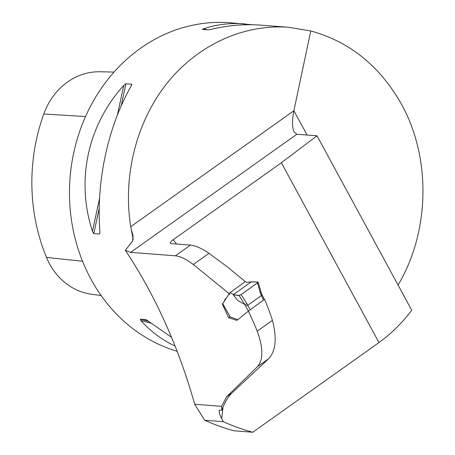 <?xml version="1.0" encoding="UTF-8"?>
<svg xmlns="http://www.w3.org/2000/svg" width="455" height="455" viewBox="0 0 455 455"><rect width="100%" height="100%" fill="white"/><g stroke="black" fill="none" stroke-linecap="round" stroke-linejoin="round"><path stroke-width="0.68" d="M245.29 281.599L227.591 267.057L208.976 253.338C201.508 248.259 195.326 245.518 190.423 245.108L171.057 243.613L170.176 242.924L171.592 240.877L281.361 162.759L378.987 342.57L381.876 340.385C393.001 331.951 402.954 321.901 411.735 310.236L317.027 135.795L296.876 134.242L294.158 132.104C292.076 127.616 291.991 120.501 293.896 110.764L310.765 30.946C349.753 41.678 380.027 66.18 401.583 104.462C431.323 158.204 429.895 231.663 398.074 285.069M223.342 302.694L222.319 304.071L228.632 317.721L236.896 320.388L248.385 311.14L264.537 299.327A207.611 182.967 94.4 0 1 272.431 320.377C277.038 338.037 275.827 350.771 268.791 358.591L231.766 393.131C227.983 396.857 224.685 402.499 221.881 410.063L219.259 410.228L219.236 412.713L220.328 415.887L223.325 421.688A242.526 213.736 -85.6 0 0 252.764 432.25L378.987 342.57M229.519 294.817L228.882 293.481L193.301 264.474C186.186 259.134 180.197 256.25 175.34 255.824L130.613 252.366L125.347 250.273C155.434 295.722 178.548 347.046 194.694 404.25L221.613 406.326L226.63 396.783L231.766 393.131M281.361 162.759L317.027 135.795M223.325 421.688L204.659 420.244A242.526 213.736 -85.6 0 0 234.092 430.805L252.764 432.25M177.262 351.328A167.258 147.409 -85.6 0 1 71.844 162.782A167.258 147.409 -85.6 0 1 229.877 22.75L252.536 24.746M310.765 30.946L288.527 27.283C243.271 23.922 197.243 45.216 166.649 83.674C136.233 122.31 122.668 176.324 130.721 226.698L131.279 229.417A167.258 147.409 94.4 0 0 133.287 239.353M131.319 85.83L131.666 84.215L131.194 86.058C107.863 126.581 95.942 182.171 99.935 231.896L99.548 234.063L93.787 233.62L92.467 231.316C75.775 180.612 87.69 125.023 123.732 85.477L125.91 83.766L131.666 84.215L131.825 84.658M175.209 346.136C161.917 339.834 150.497 331.331 140.965 320.633L140.271 319.228L146.118 319.689M146.226 319.723L171.592 337.348M288.527 27.283L260.937 25.15C244.818 23.933 228.171 25.338 210.983 29.37L208.151 29.871L202.327 29.416M202.395 29.427L203.521 28.79C216.461 24.433 230.264 22.807 244.921 23.91M125.347 250.273L132.541 241.144L133.116 236.043L131.279 229.417M225.561 298.639L224.52 300.237M272.431 320.377L257.217 331.183A352.915 311.027 94.4 0 0 248.385 311.14M257.217 331.183C263.291 347.91 263.377 359.723 257.49 366.622L226.63 396.783M232.653 290.853L229.877 292.792M229.57 293.003L228.882 293.481M204.659 420.244L194.694 404.25M114.034 72.089L100.271 71.759A66.356 58.479 94.4 0 0 43.777 114A179.259 157.982 94.4 0 0 46.507 257.45A66.356 58.479 94.4 0 0 91.779 294.283L101.118 295.505M221.881 410.063A42.651 16.243 54.6 0 1 221.613 406.326M230.105 316.851L228.632 317.721M239.029 295.5L241.059 294.613L246.974 303.786L244.858 304.537L239.029 295.5L233.193 294.709L233.148 294.277L229.815 292.81L223.132 303.138M244.858 304.537L237.675 300.419L233.193 294.709L251.251 281.878L257.968 282.049L257.507 282.925L241.059 294.613M245.211 281.645L246.803 282.288L251.251 281.878M237.868 319.66L230.219 316.919M246.974 303.786L247.719 305.282L261.358 295.591L262.029 294.715L261.255 292.974L260.556 293.771L257.507 282.925M248.441 311.101L245.632 306.044L247.719 305.282L250.216 309.775L263.593 299.999L260.556 293.771M250.216 309.775L248.953 310.725M264.27 299.549L263.593 299.999M233.193 294.709C236.321 294.385 237.794 297.587 243.652 292.77L258.093 282.436C256.404 281.952 254.123 281.764 251.251 281.878L233.193 294.709M173.065 239.705A214.299 188.865 -85.6 0 1 176.603 244.039M222.956 407.39A214.299 188.865 -85.6 0 1 221.648 418.594M130.613 252.366L296.876 134.242M175.34 255.824L190.423 245.108M130.721 226.698L293.896 110.764L307.074 135.027M208.976 253.338L193.301 264.474M85.546 116.531L43.777 114M82.526 261.233L46.507 257.45M123.732 85.477L117.413 114.95M99.56 198.238L92.467 231.316M125.91 83.766L121.138 106.026M99.218 208.299L93.787 233.62M99.952 232.169L99.548 234.063M207.611 29.831L203.521 28.79M140.271 319.228L148.597 321.349M140.965 320.633L150.878 323.152M257.49 366.622L268.791 358.591M245.632 306.044L244.887 304.549M222.802 303.855L230.31 317.078M245.194 281.651L229.855 292.866M222.757 303.906L230.207 317.038M262.023 294.709L264.418 299.413M258.241 282.236L261.261 292.986"/></g></svg>
